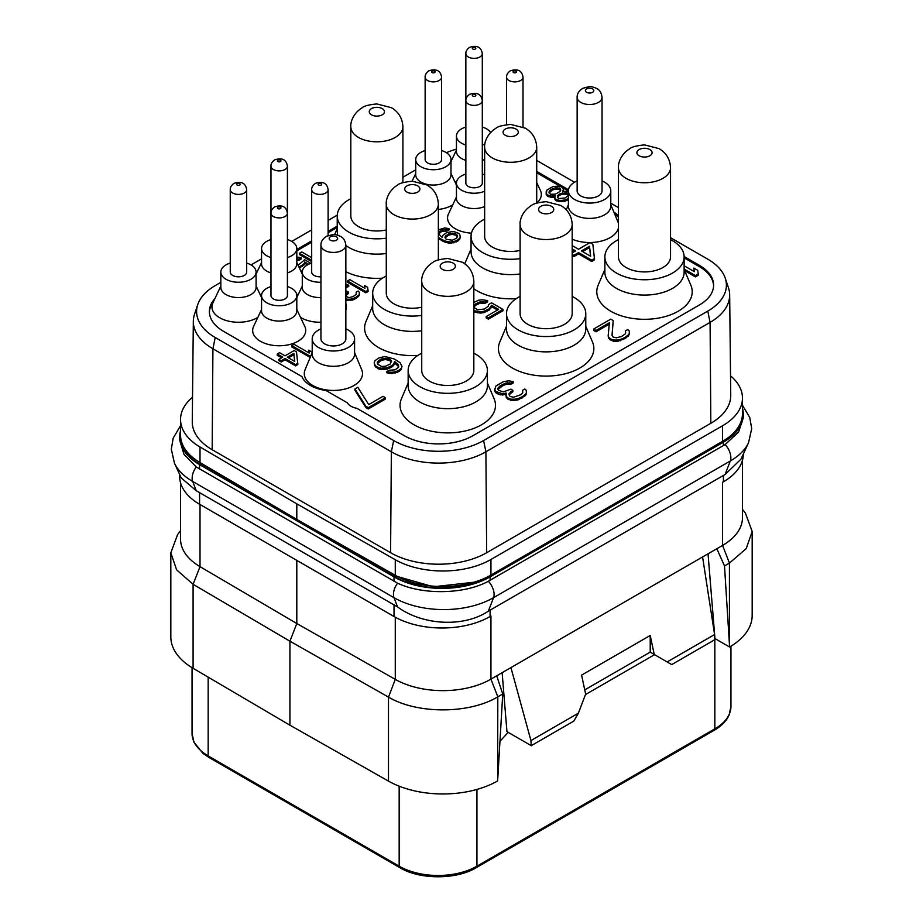 <?xml version="1.0" encoding="UTF-8"?>
<svg xmlns="http://www.w3.org/2000/svg" width="923" height="923" viewBox="0 0 923 923"><rect width="100%" height="100%" fill="white"/><g stroke="black" fill="none" stroke-linecap="round" stroke-linejoin="round"><path stroke-width="1.38" d="M473.822 311.732L474.376 312.066L474.376 310.739L480.468 311.778L483.929 311.293L489.086 308.824L491.613 305.34L498.628 309.39L486.19 316.566L488.382 317.835L502.966 309.413L491.567 302.836L488.567 304.567L488.163 306.321L484.321 309.043L477.826 309.759L474.33 307.74L473.868 306.482L475.553 303.99L480.283 301.763L485.06 302.052L487.632 300.563L481.979 299.779L478.518 300.252L473.822 302.467M456.493 182.373A26.525 15.31 180 0 1 455.327 181.739A26.525 15.31 180 0 1 454.704 181.369M568.406 191.026L536.725 172.739M618.456 217.274A32.351 18.679 0 0 0 614.603 213.859M713.594 285.807A48.527 28.013 0 0 0 699.403 266.655L684.128 257.84M213.49 301.602A48.527 28.013 0 0 0 209.406 312.216M220.839 286.026L212.878 302.917A26.525 15.31 0 0 0 219.709 317.766A26.525 15.31 0 0 0 257.852 317.397M337.23 227.462L328.115 232.723M311.686 242.218L296.814 250.802M408.151 383.01L401.436 398.748A47.719 27.552 0 0 0 414.035 424.811A47.719 27.552 0 0 0 471.203 429.322A47.719 27.552 0 0 0 494.105 398.748L487.402 383.01M506.508 326.223L499.805 341.96A47.719 27.552 0 0 0 512.392 368.023A47.719 27.552 0 0 0 569.572 372.534A47.719 27.552 0 0 0 592.474 341.96L585.77 326.223M604.877 269.424L598.162 285.172A47.719 27.552 0 0 0 610.761 311.224A47.719 27.552 0 0 0 667.929 315.747A47.719 27.552 0 0 0 690.831 285.172L684.128 269.424M372.684 305.744L365.981 321.481A47.719 27.552 0 0 0 378.58 347.544A47.719 27.552 0 0 0 417.9 355.424M473.822 288.772A47.719 27.552 0 0 0 476.937 290.757A47.719 27.552 0 0 0 516.269 298.637M345.86 271.743A47.719 27.552 0 0 0 382.445 278.169M572.179 239.184A29.121 16.81 0 0 0 618.456 227.946M618.456 223.481A29.121 16.81 0 0 0 617.902 221.774L610.784 204.721M312.216 352.632L305.098 369.696A29.121 16.81 0 0 0 312.816 385.514A29.121 16.81 0 0 0 347.636 388.295A29.121 16.81 0 0 0 361.701 369.696L354.594 352.632M536.725 182.604L540.393 190.392A26.525 15.31 180 0 1 536.725 203.037M471.457 233.161A26.525 15.31 180 0 1 455.327 228.754A26.525 15.31 180 0 1 448.486 213.894L456.447 197.014M452.743 204.871A26.525 15.31 180 0 1 438.356 209.452M261.555 309.54L253.594 326.419A26.525 15.31 0 0 0 260.424 341.279A26.525 15.31 0 0 0 292.499 343.691A26.525 15.31 0 0 0 304.786 326.419L296.814 309.54M259.801 293.883A26.525 15.31 0 0 0 260.424 294.252A26.525 15.31 0 0 0 261.59 294.887M296.779 294.887A26.525 15.31 0 0 0 298.567 293.883M684.67 270.693L695.4 276.888L698.261 275.239L698.261 273.923L697.707 270.301L693.819 268.051L694.361 271.674L684.128 265.766M693.819 268.051L694.142 271.547M612.111 335.441L613.195 320.558L610.761 319.15L593.604 329.061L593.604 330.376L596.039 331.784L609.249 324.158M596.039 331.784L596.039 330.457L609.376 322.762L608.176 335.822L608.684 338.533L613.553 341.348L617.406 341.372L625.529 338.36L629.313 334.484L629.278 330.942L627.802 329.546L625.425 330.919L625.471 333.699L621.675 336.457L616.402 337.818L613.01 336.964L612.018 335.291L613.195 320.558M625.425 330.919L625.702 333.007M497.959 389.448L503.104 385.433L507.419 384.072L510.788 384.372L513.176 382.999L513.176 381.672L508.827 380.818L503.543 381.614L495.916 386.022L494.532 390.383L496.02 392.898L500.393 394.871L505.839 394.433M502.804 395.159L502.804 393.844L506.162 393.025L506.219 397.686L511.088 400.501L517.815 399.982L525.441 395.586L526.375 393.913L526.341 390.371L524.864 388.975L522.487 390.348L522.533 393.129L520.641 394.79L513.465 397.248L510.073 396.394L509.081 394.721L509.058 393.602L512.853 390.291L510.904 389.171L503.254 391.906L498.397 390.198L497.889 388.248L500.243 385.768L505.977 383.022L510.788 383.045L513.176 381.672M522.487 390.348L522.764 392.437M509.138 394.825L512.853 391.617L512.853 390.291M572.179 250.214L574.487 251.552M572.179 255.717L573.794 256.652L578.559 253.894L591.701 261.486L594.562 259.836L592.854 244.318L589.935 242.634L578.49 249.233L572.179 245.587M474.099 307.105L475.553 305.317L480.283 303.09L485.06 303.367L487.632 301.879L487.632 300.563M474.376 312.066L480.468 313.093L483.929 312.62L489.086 310.151L491.613 306.655L497.485 310.047M486.19 316.566L486.19 317.893L488.382 319.15L502.966 310.728L502.966 309.413M398.494 366.143L398.494 364.827L398.54 367.331L395.113 369.811L389.056 370.273L386.91 371.507L386.91 372.834L391.698 373.607L397.732 372.142L401.159 369.661L401.99 366.35L400.19 362.831L394.49 359.047L384.903 356.486L378.868 357.951L375.015 360.674L374.184 362.67L374.646 365.75L378.176 368.773L381.222 369.546L387.279 369.073L392.01 366.858L393.717 365.37L394.536 362.866L398.724 366.766M354.94 388.929L354.94 390.244L365.854 407.551L368.289 408.958L385.445 399.059L385.445 397.732L383.01 396.325L368.715 404.586L357.801 387.279L354.94 388.929L365.854 406.235L368.289 407.643L385.445 397.732M563.272 191.165L563.457 189.053L562.269 187.484M561.103 186.815L558.392 186.123L553.004 186.538L546.912 190.057L546.197 194.488L547.374 196.057L551.262 197.418L554.723 197.061M553.95 197.21L553.95 195.884L555.104 195.676L554.758 198.987L555.542 200.326L559.43 201.687L564.807 201.272L568.406 199.645M438.356 238.549L445.382 242.38L450.793 243.303L458.073 240.903L460.323 237.799L459.908 234.927L458.731 233.357L454.462 231.777L451.762 231.535L446.386 232.838L442.959 235.261L442.232 237.488L438.356 233.6M438.54 234.084L441.713 231.465L447.101 231.05L449.005 229.942L449.005 228.627L444.759 227.935L438.356 229.827M347.51 280.961L347.51 282.288L365.808 292.845L368.092 291.53L367.654 287.318L364.539 285.519L364.977 288.414L349.794 279.646L347.51 280.961L365.808 291.53L368.092 290.203M364.539 285.519L364.758 288.288M300.529 317.397A26.525 15.31 0 0 0 301.152 317.766A26.525 15.31 0 0 0 320.95 322.242M345.86 310.105A26.525 15.31 0 0 0 345.86 303.759M345.86 300.09L352.459 300.113L356.278 298.348L359.301 295.256L359.266 292.153L358.089 291.033L356.186 292.141L356.232 294.356L353.186 296.571L348.963 297.656L345.86 296.295M356.186 292.141L356.359 293.941M345.86 295.579L348.479 293.41L348.479 292.095L346.921 291.195L345.86 291.806M345.86 287.422L348.744 286.522L348.744 285.195L345.86 284.584M311.686 257.644L301.798 251.933L299.514 253.26L299.514 254.575L311.686 261.601M296.814 259.951L298.844 260.355L301.14 259.028L301.14 257.713L296.814 257.079M299.398 267.982L303.944 265.063L304.682 263.286L307.44 264.878M309.02 352.955L308.801 350.186L309.24 353.082L294.056 344.314L291.772 345.629L291.772 346.956L310.209 357.443M277.281 353.994L282.726 357.143L278.919 359.347L278.919 360.662L281.25 362.012L285.069 359.808L295.579 365.877L297.864 364.562L296.502 351.894L294.172 350.544L285.022 355.828L279.565 352.678L277.281 353.994L277.281 355.32L281.584 357.801M465.861 127.039A17.629 10.176 0 0 0 456.447 136.039L456.447 151.36A17.629 10.176 0 0 0 461.615 158.56A17.629 10.176 180 0 0 465.861 160.371M451.682 160.106A48.527 28.013 0 0 0 450.989 160.475M337.23 226.147L328.115 231.408M311.686 240.891L296.814 249.475M256.813 272.573L256.098 272.989M214.932 298.556A48.527 28.013 0 0 0 209.383 311.559A48.527 28.013 0 0 0 223.597 331.369L301.902 376.584A32.351 18.679 0 0 0 326.004 390.498L347.44 402.866A14.56 8.399 180 0 0 356.878 408.312L404.309 435.702A48.527 28.013 0 0 0 472.934 435.702L699.403 304.959A48.527 28.013 0 0 0 713.617 285.149A48.527 28.013 0 0 0 699.403 265.339L684.128 256.513M220.839 272.066A17.629 10.176 180 0 0 225.997 279.265A17.629 10.176 0 0 0 245.218 281.469A17.629 10.176 0 0 0 256.098 272.066L256.098 287.388A17.629 10.176 0 0 1 245.218 296.791A17.629 10.176 0 0 1 225.997 294.587A17.629 10.176 180 0 1 220.839 287.388L220.839 272.066A17.629 10.176 180 0 1 230.254 263.067M256.098 272.066A17.629 10.176 0 0 0 250.941 264.866A17.629 10.176 180 0 0 246.683 263.067M246.683 272.066A8.215 4.742 180 0 1 244.283 275.423A8.215 4.742 180 0 1 235.319 276.45A8.215 4.742 180 0 1 230.254 272.066L230.254 189.653A8.215 4.742 0 0 0 235.319 194.038A8.215 4.742 0 0 0 244.283 193.011A8.215 4.742 0 0 0 246.683 189.653L246.683 272.066M446.386 152.687A63.606 36.724 180 0 1 456.447 149.145M536.725 160.429L574.521 182.246M610.784 203.187L618.456 207.617M670.536 237.684L707.768 259.178A63.606 36.724 180 0 1 725.247 278.192A63.606 36.724 180 0 1 707.768 311.109L483.594 440.536A63.606 36.724 180 0 1 393.648 440.536L215.232 337.518A63.606 36.724 180 0 1 197.753 304.602A63.606 36.724 180 0 1 215.232 285.599L220.839 282.357M251.021 264.924L261.555 258.844M291.749 241.422L311.686 229.908M328.115 220.412L337.253 215.14M402.901 177.239L415.731 169.832M618.456 215.947A32.351 18.679 0 0 0 613.841 212.025M568.499 189.757L536.725 171.413M193.334 321.25L192.261 421.73A67.933 39.227 0 0 0 212.163 449.709L390.591 552.715A67.933 39.227 0 0 0 486.663 552.715L710.837 423.288A67.933 39.227 0 0 0 730.739 395.309L729.666 294.841A66.86 38.604 180 0 1 710.075 322.381L485.902 451.797A66.86 38.604 180 0 1 391.352 451.797L212.925 348.79A66.86 38.604 180 0 1 193.334 321.25A66.86 38.604 180 0 1 194.545 314.178L197.753 304.602M725.247 278.192L728.455 287.768A66.86 38.604 180 0 1 729.666 294.841M730.531 375.823A67.933 39.227 180 0 1 742.461 398.032A67.933 39.227 180 0 1 722.571 425.757L490.944 559.488A67.933 39.227 180 0 1 395.286 559.73L296.802 503.854L200.014 446.986A67.933 39.227 180 0 1 180.539 419.492A67.933 39.227 180 0 1 192.526 397.248M742.461 398.032L742.461 413.608A67.933 39.227 180 0 1 722.571 441.344L490.944 575.075A67.933 39.227 180 0 1 395.286 575.317L296.802 519.43L200.014 462.573A67.933 39.227 180 0 1 180.539 435.079L180.539 419.492M296.802 519.43L296.802 503.854M742.461 408.254A67.933 39.227 180 0 1 743.315 414.439A67.933 39.227 180 0 1 723.424 442.175L490.09 576.887A67.933 39.227 180 0 1 394.017 576.887L199.576 464.627A67.933 39.227 180 0 1 179.685 436.891A67.933 39.227 180 0 1 180.539 430.706M743.315 414.439L743.315 417.761L738.596 432.045L725.109 444.563L488.348 581.259C464.2 594.493 422.515 594.989 397.571 583.174L196.276 466.957L183.965 454.278L179.685 440.213L179.685 436.891M725.109 474.48L730.301 460.992A70.39 40.635 180 0 0 748.541 442.717L740.938 459.192L725.109 474.48L488.348 611.164C464.327 627.398 423.219 625.759 397.571 606.953L196.276 490.736L181.266 477.952L174.459 463.184A70.39 40.635 180 0 0 192.699 481.46A12.945 7.476 -60 0 1 196.276 466.957M180.539 482.694L180.539 539.147A67.933 39.227 0 0 0 200.014 566.641L296.802 623.51L395.286 679.386A67.933 39.227 0 0 0 490.944 679.143L490.944 616.01L490.09 616.506A67.933 39.227 180 0 1 394.017 616.506L199.576 504.246A67.933 39.227 180 0 1 179.685 476.51L179.685 474.514M180.539 530.783L177.597 534.579L170.824 552.877L176.616 569.849L193.092 584.294L289.937 641.197L296.802 623.51L296.802 560.376M743.315 454.047L743.315 454.058A67.933 39.227 180 0 1 723.424 481.794L722.571 482.291L722.571 545.412A67.933 39.227 0 0 0 742.461 517.688L742.461 460.242M716.813 548.735L722.571 545.412L729.435 563.099L724.509 565.949L716.813 548.735L490.944 679.143L497.809 696.83L497.647 780.927A77.636 44.823 0 0 1 388.491 781.112L289.937 725.201L193.092 668.298A77.636 44.823 0 0 1 170.824 636.882L170.824 552.877M289.937 725.201L289.937 641.197L388.491 697.107C417.161 714.229 469.392 714.09 497.809 696.83L502.735 693.992L496.701 675.821M502.735 693.992L497.809 778.147M531.267 745.669L530.944 740.569L578.386 713.179L573.818 721.105L531.267 745.669L506.946 731.627L502.135 672.682M530.944 740.569L510.938 667.606M716.098 639.224L713.894 640.227M499.954 741.4L508.158 732.331M708.033 553.812L714.956 638.566L729.597 647.011A77.636 44.823 0 0 0 752.176 615.41L752.176 531.406L745.403 513.107L742.461 509.311M724.509 565.949L729.597 647.011M729.435 644.427L729.435 563.099L746.257 548.562L752.176 531.406M714.587 634.551L667.144 661.941L671.725 664.583L714.264 640.02L714.587 634.551L702.576 556.961M584.744 689.896L650.219 652.1L654.569 654.672L585.47 694.569M578.386 713.179L585.644 694.119L581.594 675.105L650.219 635.486L650.219 652.1M667.144 661.941L654.269 654.499L650.219 635.486M650.173 652.146L654.269 654.499M484.644 159.517A17.629 10.176 180 0 1 482.302 160.371M482.302 127.039A17.629 10.176 0 0 1 486.548 128.839A17.629 10.176 180 0 1 490.598 132.485M484.875 144.092A17.629 10.176 180 0 1 482.302 145.049M465.861 145.049A17.629 10.176 180 0 1 461.615 143.238A17.629 10.176 0 0 1 456.447 136.039M487.402 370.458A39.631 22.879 0 0 1 462.942 391.594A39.631 22.879 0 0 1 419.757 386.633A39.631 22.879 180 0 1 408.151 370.458L408.151 385.779A39.631 22.879 180 0 0 419.757 401.955A39.631 22.879 0 0 0 462.942 406.916A39.631 22.879 0 0 0 487.402 385.779L487.402 370.458A39.631 22.879 0 0 0 475.795 354.282A39.631 22.879 180 0 0 473.822 353.209M408.151 370.458A39.631 22.879 180 0 1 421.73 353.209M473.822 370.458A26.04 15.033 180 0 1 457.739 384.349A26.04 15.033 180 0 1 429.357 381.095A26.04 15.033 180 0 1 421.73 370.458L421.73 281.296A26.04 15.033 0 0 0 429.357 291.922A26.04 15.033 0 0 0 457.739 295.187A26.04 15.033 0 0 0 473.822 281.296L473.822 370.458M585.77 313.67A39.631 22.879 0 0 1 561.299 334.807A39.631 22.879 0 0 1 518.115 329.846A39.631 22.879 180 0 1 506.508 313.67L506.508 328.992A39.631 22.879 180 0 0 518.115 345.167A39.631 22.879 0 0 0 561.299 350.129A39.631 22.879 0 0 0 585.77 328.992L585.77 313.67A39.631 22.879 0 0 0 574.164 297.494A39.631 22.879 180 0 0 572.179 296.421M506.508 313.67A39.631 22.879 180 0 1 520.099 296.421M572.179 313.67A26.04 15.033 180 0 1 556.108 327.561A26.04 15.033 180 0 1 527.725 324.308A26.04 15.033 180 0 1 520.099 313.67L520.099 224.508A26.04 15.033 0 0 0 527.725 235.134A26.04 15.033 0 0 0 556.108 238.399A26.04 15.033 0 0 0 572.179 224.508L572.179 313.67M684.128 256.882A39.631 22.879 0 0 1 659.668 278.019A39.631 22.879 0 0 1 616.483 273.058A39.631 22.879 180 0 1 604.877 256.882L604.877 272.204A39.631 22.879 180 0 0 616.483 288.38A39.631 22.879 0 0 0 659.668 293.341A39.631 22.879 0 0 0 684.128 272.204L684.128 256.882A39.631 22.879 0 0 0 672.521 240.707A39.631 22.879 180 0 0 670.536 239.634M604.877 256.882A39.631 22.879 180 0 1 618.456 239.634M670.536 256.882A26.04 15.033 180 0 1 654.465 270.774A26.04 15.033 180 0 1 626.082 267.508A26.04 15.033 180 0 1 618.456 256.882L618.456 167.721A26.04 15.033 0 0 0 626.082 178.347A26.04 15.033 0 0 0 654.465 181.612A26.04 15.033 0 0 0 670.536 167.721L670.536 256.882M421.73 315.424A39.631 22.879 0 0 1 384.291 309.378A39.631 22.879 180 0 1 372.684 293.202L372.684 308.524A39.631 22.879 180 0 0 384.291 324.7A39.631 22.879 0 0 0 421.73 330.746M372.684 293.202A39.631 22.879 180 0 1 386.276 275.954M421.73 307.221A26.04 15.033 180 0 1 393.902 303.829A26.04 15.033 180 0 1 386.276 293.202L386.276 204.041A26.04 15.033 0 0 0 393.902 214.667A26.04 15.033 0 0 0 422.284 217.932A26.04 15.033 0 0 0 438.356 204.041L438.356 259.928M520.099 258.636A39.631 22.879 0 0 1 482.66 252.59A39.631 22.879 180 0 1 471.053 236.415L471.053 251.737A39.631 22.879 180 0 0 482.66 267.912A39.631 22.879 0 0 0 520.099 273.958M471.053 236.415A39.631 22.879 180 0 1 484.644 219.166M520.099 250.433A26.04 15.033 180 0 1 492.271 247.041A26.04 15.033 180 0 1 484.644 236.415L484.644 147.242A26.04 15.033 0 0 0 492.271 157.879A26.04 15.033 0 0 0 520.653 161.133A26.04 15.033 0 0 0 536.725 147.242L536.725 203.141M345.86 245.506A39.631 22.879 180 0 0 348.836 247.445A39.631 22.879 0 0 0 386.276 253.49M337.83 235.227A39.631 22.879 180 0 1 337.23 231.258L337.23 215.936A39.631 22.879 180 0 1 350.821 198.699M386.276 238.169A39.631 22.879 0 0 1 348.836 232.123A39.631 22.879 180 0 1 337.23 215.936M386.276 229.954A26.04 15.033 180 0 1 358.447 226.573A26.04 15.033 180 0 1 350.821 215.936L350.821 126.774A26.04 15.033 0 0 0 358.447 137.412A26.04 15.033 0 0 0 386.829 140.665A26.04 15.033 0 0 0 402.901 126.774L402.901 182.673M568.406 190.853L568.406 206.164A21.194 12.23 0 0 0 574.614 214.817A21.194 12.23 180 0 0 597.712 217.47A21.194 12.23 180 0 0 610.784 206.164L610.784 190.853A21.194 12.23 180 0 1 597.712 202.149A21.194 12.23 180 0 1 574.614 199.495A21.194 12.23 0 0 1 568.406 190.853A21.194 12.23 0 0 1 577.14 180.954M602.05 180.954A21.194 12.23 0 0 1 604.588 182.2A21.194 12.23 180 0 1 610.784 190.853M577.14 97.33L577.14 190.853A12.461 7.188 0 0 0 580.798 195.93A12.461 7.188 0 0 0 594.366 197.487A12.461 7.188 0 0 0 602.05 190.853L602.05 97.33C601.484 92.854 599.696 89.9 596.696 88.458C593.039 86.889 590.547 86.289 589.22 86.647L582.794 88.296C578.883 90.846 577.002 93.858 577.14 97.33A12.461 7.188 180 0 0 580.798 102.407A12.461 7.188 0 0 0 594.366 103.964A12.461 7.188 0 0 0 602.05 97.33M312.216 338.764L312.216 354.086A21.194 12.23 0 0 0 318.412 362.739A21.194 12.23 180 0 0 341.51 365.381A21.194 12.23 180 0 0 354.594 354.086L354.594 338.764A21.194 12.23 180 0 1 341.51 350.071A21.194 12.23 180 0 1 318.412 347.417A21.194 12.23 0 0 1 312.216 338.764A21.194 12.23 0 0 1 320.95 328.865M345.86 328.865A21.194 12.23 0 0 1 348.386 330.111A21.194 12.23 180 0 1 354.594 338.764M320.95 245.241L320.95 338.764A12.461 7.188 0 0 0 324.596 343.852A12.461 7.188 0 0 0 338.164 345.41A12.461 7.188 0 0 0 345.86 338.764L345.86 245.241C345.283 240.765 343.494 237.811 340.495 236.38C336.837 234.8 334.345 234.2 333.018 234.569L326.592 236.219C322.681 238.757 320.8 241.768 320.95 245.241A12.461 7.188 180 0 0 324.596 250.329A12.461 7.188 0 0 0 338.164 251.887A12.461 7.188 0 0 0 345.86 245.241M484.644 206.533A17.629 10.176 180 0 1 461.615 205.575A17.629 10.176 0 0 1 456.447 198.376L456.447 183.054A17.629 10.176 0 0 0 461.615 190.253A17.629 10.176 180 0 0 484.644 191.211M484.644 174.909A17.629 10.176 0 0 0 482.302 174.055M465.861 174.055A17.629 10.176 0 0 0 456.447 183.054M482.302 183.054A8.215 4.742 180 0 1 479.891 186.411A8.215 4.742 180 0 1 470.938 187.438A8.215 4.742 180 0 1 465.861 183.054L465.861 100.642A8.215 4.742 0 0 0 470.938 105.026A8.215 4.742 0 0 0 479.891 103.999A8.215 4.742 0 0 0 482.302 100.642L482.302 183.054M450.989 174.874A17.629 10.176 180 0 1 440.109 184.277A17.629 10.176 180 0 1 420.9 182.062A17.629 10.176 0 0 1 415.731 174.874L415.731 159.552A17.629 10.176 0 0 0 420.9 166.751A17.629 10.176 180 0 0 440.109 168.955A17.629 10.176 180 0 0 450.989 159.552L450.989 174.874M450.989 159.552A17.629 10.176 180 0 0 445.832 152.353A17.629 10.176 0 0 0 441.586 150.541M425.145 150.541A17.629 10.176 0 0 0 415.731 159.552M441.586 159.552A8.215 4.742 180 0 1 439.175 162.898A8.215 4.742 180 0 1 430.222 163.936A8.215 4.742 180 0 1 425.145 159.552L425.145 77.14A8.215 4.742 0 0 0 430.222 81.524A8.215 4.742 0 0 0 439.175 80.486A8.215 4.742 0 0 0 441.586 77.14L441.586 159.552M296.814 295.579A17.629 10.176 0 0 1 285.934 304.982A17.629 10.176 0 0 1 266.724 302.779A17.629 10.176 180 0 1 261.555 295.579L261.555 310.901A17.629 10.176 180 0 0 266.724 318.1A17.629 10.176 0 0 0 285.934 320.304A17.629 10.176 0 0 0 296.814 310.901L296.814 295.579A17.629 10.176 0 0 0 291.656 288.38A17.629 10.176 180 0 0 287.399 286.568M261.555 295.579A17.629 10.176 180 0 1 270.97 286.568M287.399 295.579A8.215 4.742 180 0 1 284.999 298.937A8.215 4.742 180 0 1 276.046 299.963A8.215 4.742 180 0 1 270.97 295.579L270.97 213.167A8.215 4.742 0 0 0 276.046 217.551A8.215 4.742 0 0 0 284.999 216.524A8.215 4.742 0 0 0 287.399 213.167L287.399 295.579M270.97 257.563A17.629 10.176 0 0 1 266.724 255.763A17.629 10.176 180 0 1 261.555 248.564L261.555 263.886A17.629 10.176 180 0 0 266.724 271.085A17.629 10.176 0 0 0 270.97 272.885M287.399 272.885A17.629 10.176 0 0 0 296.814 263.886L296.814 248.564A17.629 10.176 0 0 0 291.656 241.364A17.629 10.176 180 0 0 287.399 239.553M261.555 248.564A17.629 10.176 180 0 1 270.97 239.553M287.399 257.563A17.629 10.176 0 0 0 296.814 248.564M684.128 269.066L695.4 275.573L698.261 273.923M695.4 276.888L695.4 275.573M628.378 336.145L629.313 333.168M625.529 338.36L625.529 337.033L628.378 334.83M623.625 339.456L623.625 338.141L625.529 337.033M620.279 340.829L620.279 339.502L623.625 338.141M617.406 341.372L617.406 340.045L620.279 339.502M613.553 341.348L613.553 340.022L617.406 340.045M611.13 340.495L611.13 339.168L613.553 340.022M610.149 339.929L610.149 338.614L611.13 339.168M608.684 338.533L608.684 337.207L610.149 338.614M608.176 335.822L608.684 337.207M593.604 329.061L596.039 330.457M494.532 389.068L496.02 391.583L502.804 393.844M495.04 391.779L495.04 390.464M510.788 384.372L510.788 383.045M509.346 384.083L509.346 382.768M507.419 384.072L507.419 382.757M505.977 384.337L505.977 383.022M503.104 385.433L503.104 384.118M500.243 387.083L500.243 385.768M498.351 388.745L498.351 387.418M510.95 392.713L510.95 391.387M525.441 395.586L526.375 392.598M522.591 397.79L522.591 396.463L525.441 394.259M521.645 398.344L521.645 397.017L522.591 396.463M517.815 399.982L517.815 398.667L521.645 397.017M514.942 400.524L514.942 399.197L517.815 398.667M511.088 400.501L511.088 399.174L514.942 399.197M508.665 399.647L508.665 398.332L511.088 399.174M507.685 399.082L507.685 397.767L508.665 398.332M506.219 397.686L506.219 396.371L507.685 397.767M505.712 394.975L506.219 396.371M500.393 394.871L500.393 393.556M497.97 394.029L497.97 392.702M496.02 392.898L496.02 391.583M591.701 261.486L591.701 260.159L594.562 258.509M578.559 253.894L578.559 252.579L591.701 260.159M573.794 256.652L573.794 255.325L578.559 252.579M572.179 254.402L573.794 255.325M572.179 248.898L575.64 250.894L572.179 252.89M589.52 246.245L590.662 256.259L581.421 250.929L589.52 246.245L590.501 256.167M582.563 251.587L589.52 247.572M488.382 319.15L488.382 317.835M491.613 306.655L491.613 305.34M490.782 308.663L490.782 307.336M489.086 310.151L489.086 308.824M486.502 311.639L486.502 310.313M483.929 312.62L483.929 311.293M480.468 313.093L480.468 311.778M477.422 312.828L477.422 311.512M485.06 303.367L485.06 302.052M482.452 302.848L482.452 301.533M480.283 303.09L480.283 301.763M478.126 303.829L478.126 302.502M475.553 305.317L475.553 303.99M474.284 306.551L474.284 305.236M381.222 369.546L381.222 368.219L387.279 367.758L392.01 365.531L393.717 364.043L394.536 361.551L398.494 364.827M383.818 369.558L383.818 368.242M378.176 368.773L378.176 367.446L381.222 368.219M375.984 367.504L375.984 366.189L378.176 367.446M374.646 365.75L374.646 364.423L375.984 366.189M374.184 362.67L374.646 364.423M401.159 369.661L401.99 366.35M399.451 371.15L399.451 369.835L401.159 368.346M397.732 372.142L397.732 370.827L399.451 369.835M395.148 373.134L395.148 371.807L397.732 370.827M391.698 373.607L391.698 372.292L395.148 371.807M388.652 373.342L388.652 372.015L391.698 372.292M386.91 371.507L388.652 372.015M397.605 365.139L397.605 363.812M395.413 363.374L395.413 362.047M394.536 362.866L394.536 361.551M393.717 365.37L393.717 364.043M392.01 366.858L392.01 365.531M389.864 368.092L389.864 366.777M387.279 369.073L387.279 367.758M381.614 366.477L377.68 364.193L377.219 362.947L378.476 360.697L381.487 358.966L385.376 358.239L389.287 359.012L391.49 360.778L390.244 364.02L385.514 366.246L381.614 366.477M377.449 363.57L381.487 360.282L385.376 359.555L389.287 360.328L391.421 362.024M377.634 363.016L377.634 361.689M378.476 362.024L378.476 360.697M381.487 360.282L381.487 358.966M383.207 359.797L383.207 358.47M385.376 359.555L385.376 358.239M387.545 359.82L387.545 358.505M389.287 360.328L389.287 359.012M390.602 361.089L390.602 359.774M391.49 361.828L391.49 360.778M365.854 407.551L365.854 406.235M368.289 408.958L368.289 407.643M568.406 191.511L562.73 191.269L563.457 189.053M563.099 191.199L563.099 190.6M567.103 200.406L567.103 199.08L568.406 198.33M564.807 201.272L564.807 199.956L567.103 199.08M561.738 201.699L561.738 200.383L564.807 199.956M559.43 201.687L559.43 200.372L561.738 200.383M556.719 201.006L556.719 199.68L559.43 200.372M555.542 200.326L555.542 199.01L556.719 199.68M554.758 198.987L554.758 197.672L555.542 199.01M554.723 196.334L554.758 197.672M551.262 197.418L551.262 196.091L553.95 195.884M548.55 196.726L548.55 195.411L551.262 196.091M547.374 196.057L547.374 194.73L548.55 195.411M546.197 194.488L546.197 193.172L547.374 194.73M546.174 191.834L546.197 193.172M552.277 188.754L556.5 187.669L560.365 188.58L560.78 190.15L560.03 191.476L555.461 194.118L550.454 194.303L548.873 192.076L552.277 188.754L552.277 190.08L554.192 189.423L554.192 188.107M565.164 197.96L558.623 198.583L557.434 197.026L557.792 195.468L560.457 193.484L566.987 192.849L568.176 194.418L567.818 195.976L565.164 197.96M554.192 189.423L559.2 189.227L560.538 190.565M549.104 192.976L552.277 190.08M556.5 188.996L556.5 187.669M559.2 189.227L559.2 187.911M560.365 189.907L560.365 188.58M549.612 192.065L549.612 190.749M550.754 190.957L550.754 189.642M557.619 197.534L558.934 195.676L562.372 194.142L566.987 194.176L567.991 195.226M557.792 196.784L557.792 195.468M558.934 195.676L558.934 194.361M560.457 194.799L560.457 193.484M562.372 194.142L562.372 192.826M565.061 193.934L565.061 192.619M566.987 194.176L566.987 192.849M567.772 194.626L567.772 193.299M447.101 231.05L447.101 229.723L449.005 228.627M445.174 230.819L445.174 229.492L447.101 229.723M443.248 231.027L443.248 229.7L445.174 229.492M441.713 231.465L441.713 230.139L443.248 229.7M439.429 232.781L439.429 231.465L441.713 230.139M438.679 233.669L439.429 231.465M438.356 233.3L438.679 232.342M459.585 239.576L460.323 236.484M458.073 240.903L458.073 239.576L459.585 238.261M456.158 241.999L456.158 240.684L458.073 239.576M453.862 242.876L453.862 241.561L456.158 240.684M450.793 243.303L450.793 241.988L453.862 241.561M448.093 243.061L448.093 241.745L450.793 241.988M445.382 242.38L445.382 241.065L448.093 241.745M442.279 241.03L442.279 239.703L445.382 241.065M439.544 239.461L439.544 238.134L442.279 239.703M438.356 237.223L439.544 238.134M446.121 239.288L444.932 237.28L445.29 236.173L450.251 233.311L455.65 233.784L457.623 236.242L456.504 238.238L452.305 240.211L446.121 239.288M445.151 237.903L448.716 235.065L452.166 234.419L455.65 235.1L457.393 236.934M445.29 237.488L445.29 236.173M446.051 236.6L446.051 235.284M448.716 235.065L448.716 233.738M450.251 234.627L450.251 233.311M452.166 234.419L452.166 233.092M454.104 234.65L454.104 233.334M455.65 235.1L455.65 233.784M456.435 235.55L456.435 234.234M457.22 236.45L457.22 235.123M365.808 292.845L365.808 291.53M346.829 287.618L346.829 286.292L348.744 285.195M345.86 286.107L346.829 286.292M346.956 294.287L346.956 292.972L348.479 292.095M345.86 294.264L346.956 292.972M358.551 296.583L359.301 293.941M356.278 298.348L356.278 297.033L358.551 295.268M355.517 298.787L356.278 297.033M352.459 300.113L352.459 298.787L355.517 297.471M350.152 300.54L350.152 299.214L352.459 298.787M347.071 300.517L347.071 299.202L350.152 299.214M345.86 298.775L347.071 299.202M320.95 297.552A17.629 10.176 0 0 1 307.44 294.587A17.629 10.176 180 0 1 302.271 287.388L302.271 272.066A17.629 10.176 180 0 1 311.686 263.067M302.271 272.066A17.629 10.176 180 0 0 307.44 279.265A17.629 10.176 0 0 0 320.95 282.23M320.95 276.773A8.215 4.742 180 0 1 311.686 272.066L311.686 189.653A8.215 4.742 0 0 0 316.762 194.038A8.215 4.742 0 0 0 325.715 193.011A8.215 4.742 0 0 0 328.115 189.653L328.115 235.515M299.514 253.26L311.686 260.286M310.866 263.332L304.636 259.732L298.117 265.282M302.513 270.404L300.956 271.304M304.682 263.286L304.682 261.959L308.628 264.243M303.944 265.063L304.682 261.959M302.421 266.378L302.421 265.063L303.944 263.736M300.137 267.705L300.137 266.378L302.421 265.063M298.867 266.862L300.137 266.378M298.844 260.355L298.844 259.028L301.14 257.713M296.814 258.636L298.844 259.028M291.772 345.629L310.07 356.197L310.936 355.701M310.07 357.513L310.07 356.197M312.066 352.978L311.916 351.986L308.801 350.186M295.579 365.877L295.579 364.562L297.864 363.247M285.069 359.808L285.069 358.493L295.579 364.562M281.25 362.012L281.25 360.697L285.069 358.493M278.919 359.347L281.25 360.697M293.837 353.428L294.749 361.447L287.353 357.166L293.837 353.428L294.587 361.355M288.495 357.836L293.837 354.755M237.234 183.665A1.742 1.004 0 0 0 237.234 185.085A1.742 1.004 0 0 0 239.703 185.085A1.742 1.004 0 0 0 239.703 183.665A1.742 1.004 0 0 0 237.234 183.665M699.403 265.339L699.403 266.655M215.232 337.518L212.925 348.79L212.163 449.709M390.591 552.715L391.352 451.797L393.648 440.536M483.594 440.536L485.902 451.797L486.663 552.715M710.837 423.288L710.075 322.381L707.768 311.109M200.014 462.573L200.014 446.986M395.286 575.317L395.286 559.73M490.944 575.075L490.944 559.488M722.571 441.344L722.571 425.757M403.974 579.482A62.441 36.043 0 0 0 421.603 585.182M381.753 567.633L396.902 576.379A4.857 2.804 120 0 0 394.479 576.621A67.287 38.847 0 0 0 489.64 576.621L722.963 441.909A67.287 38.847 0 0 0 742.461 411.427M488.798 576.252A4.857 2.804 60 0 1 489.64 576.621M722.19 441.563A4.857 2.804 60 0 1 722.963 441.909M180.539 433.879A67.287 38.847 0 0 0 200.037 464.361L394.479 576.621M199.576 469.103L199.576 464.627M725.109 444.563A12.945 7.476 -120 0 1 730.301 460.992L493.54 597.677A70.39 40.635 180 0 1 393.994 597.677L192.699 481.46L196.276 490.736M397.571 606.953L393.994 597.677A12.945 7.476 -60 0 1 397.571 583.174M394.017 581.352L394.017 576.887M490.09 580.302L490.09 576.887M488.348 611.164L493.54 597.677A12.945 7.476 -120 0 0 488.348 581.259M723.424 445.59L723.424 442.175M199.576 504.246L199.576 492.397M394.017 616.506L394.017 604.657M388.491 781.112L388.491 697.107L395.286 679.386L395.286 617.222M490.09 616.506L490.09 610.103M723.424 481.794L723.424 475.391M193.092 668.298L193.092 584.294L200.014 566.641L200.014 504.5M208.16 677.159L208.16 755.902A54.999 31.751 180 0 1 192.053 733.45L192.053 667.675M208.829 757.391A3.231 1.869 -60 0 1 208.16 755.902L399.163 866.178A3.231 1.869 -60 0 0 399.832 867.666L208.829 757.391L202.91 753.353L193.968 742.242L192.053 733.45M399.163 786.177L399.163 866.178A54.999 31.751 180 0 0 476.937 866.178L476.937 789.43M476.268 867.666A3.231 1.869 -120 0 0 476.937 866.178L714.84 728.835A3.231 1.869 -120 0 1 714.171 730.312L476.268 867.666C456.527 879.804 419.573 879.804 399.832 867.666M714.84 639.893L714.84 728.835A54.999 31.751 180 0 0 730.947 706.383L729.055 715.106C726.597 720.794 721.648 725.859 714.171 730.312M199.206 462.088L202.46 464.119A4.857 2.804 120 0 0 200.037 464.361M482.302 53.626C481.229 47.061 477.006 44.962 469.611 47.315C466.934 49.323 465.688 51.423 465.861 53.626A8.215 4.742 0 0 0 470.938 58.011A8.215 4.742 0 0 0 479.891 56.984A8.215 4.742 0 0 0 482.302 53.626L482.302 136.039M472.841 47.638A1.742 1.004 0 0 0 472.841 49.057A1.742 1.004 0 0 0 475.322 49.057A1.742 1.004 0 0 0 475.322 47.638A1.742 1.004 0 0 0 472.841 47.638M453.147 263.136A7.603 4.384 0 0 0 442.394 263.136A7.603 4.384 0 0 0 442.394 269.343A7.603 4.384 0 0 0 453.147 269.343A7.603 4.384 0 0 0 453.147 263.136M551.516 206.348A7.603 4.384 0 0 0 540.763 206.348A7.603 4.384 0 0 0 540.763 212.555A7.603 4.384 0 0 0 551.516 212.555A7.603 4.384 0 0 0 551.516 206.348M649.873 149.561A7.603 4.384 0 0 0 639.12 149.561A7.603 4.384 0 0 0 639.12 155.768A7.603 4.384 0 0 0 649.873 155.768A7.603 4.384 0 0 0 649.873 149.561M417.692 185.881A7.603 4.384 0 0 0 406.939 185.881A7.603 4.384 0 0 0 406.939 192.088A7.603 4.384 0 0 0 417.692 192.088A7.603 4.384 0 0 0 417.692 185.881M516.061 129.082A7.603 4.384 0 0 0 505.308 129.082A7.603 4.384 0 0 0 505.308 135.289A7.603 4.384 0 0 0 516.061 135.289A7.603 4.384 0 0 0 516.061 129.082M382.237 108.614A7.603 4.384 0 0 0 371.484 108.614A7.603 4.384 0 0 0 371.484 114.821A7.603 4.384 0 0 0 382.237 114.821A7.603 4.384 0 0 0 382.237 108.614M586.624 92.312A4.211 2.423 180 0 1 586.624 88.873A4.211 2.423 180 0 1 592.578 88.873A4.211 2.423 0 0 1 592.578 92.312A4.211 2.423 0 0 1 586.624 92.312M330.422 240.222A4.211 2.423 180 0 1 330.422 236.784A4.211 2.423 180 0 1 336.376 236.784A4.211 2.423 0 0 1 336.376 240.222A4.211 2.423 0 0 1 330.422 240.222M523.018 77.14C521.945 70.575 517.722 68.464 510.327 70.817C507.65 72.825 506.404 74.936 506.577 77.14A8.215 4.742 0 0 0 511.654 81.524A8.215 4.742 0 0 0 520.607 80.486A8.215 4.742 0 0 0 523.018 77.14L523.018 127.016M513.569 71.14A1.742 1.004 0 0 0 513.569 72.571A1.742 1.004 0 0 0 516.038 72.571A1.742 1.004 0 0 0 516.038 71.14A1.742 1.004 0 0 0 513.569 71.14M472.841 94.654A1.742 1.004 0 0 0 472.841 96.073A1.742 1.004 0 0 0 475.322 96.073A1.742 1.004 0 0 0 475.322 94.654A1.742 1.004 0 0 0 472.841 94.654M432.126 71.14A1.742 1.004 0 0 0 432.126 72.571A1.742 1.004 0 0 0 434.595 72.571A1.742 1.004 0 0 0 434.595 71.14A1.742 1.004 0 0 0 432.126 71.14M277.95 207.167A1.742 1.004 0 0 0 277.95 208.598A1.742 1.004 0 0 0 280.419 208.598A1.742 1.004 0 0 0 280.419 207.167A1.742 1.004 0 0 0 277.95 207.167M284.999 169.509A8.215 4.742 0 0 0 287.399 166.152L287.399 213.167C286.338 206.602 282.103 204.502 274.719 206.844C272.031 208.852 270.785 210.963 270.97 213.167L270.97 166.152A8.215 4.742 0 0 0 276.046 170.536A8.215 4.742 0 0 0 284.999 169.509M277.95 160.152A1.742 1.004 0 0 0 277.95 161.583A1.742 1.004 0 0 0 280.419 161.583A1.742 1.004 0 0 0 280.419 160.152A1.742 1.004 0 0 0 277.95 160.152M318.666 183.665A1.742 1.004 0 0 0 318.666 185.085A1.742 1.004 0 0 0 321.135 185.085A1.742 1.004 0 0 0 321.135 183.665A1.742 1.004 0 0 0 318.666 183.665M456.447 149.999L450.989 161.56M256.098 286.026L261.555 297.598M246.683 189.653C245.622 183.089 241.388 180.989 234.004 183.342C231.315 185.35 230.069 187.45 230.254 189.653M396.902 576.379L433.395 586.774L473.891 582.24M748.541 442.717L751.703 428.664L749.776 417.577L742.461 405.22M730.947 646.204L730.947 706.383M180.539 425.688L173.212 438.102L171.297 449.189L174.459 463.184M202.46 464.119L213.317 470.384M465.861 53.626L465.861 100.642C465.688 98.438 466.934 96.338 469.611 94.331C477.006 91.977 481.229 94.077 482.302 100.642M473.822 281.296C473.361 272.827 469.542 266.47 462.365 262.224L447.759 258.463C439.706 259.271 434.779 260.563 432.991 262.328C423.461 268.281 421.257 277.638 421.73 281.296M572.179 224.508C571.729 216.04 567.91 209.683 560.734 205.437L546.128 201.676C538.063 202.483 533.148 203.775 531.348 205.541C521.818 211.494 519.626 220.851 520.099 224.508M670.536 167.721C670.086 159.241 666.268 152.883 659.091 148.649L644.485 144.888C636.432 145.696 631.505 146.976 629.717 148.753C620.187 154.706 617.983 164.063 618.456 167.721M438.356 204.041C437.906 195.561 434.087 189.203 426.911 184.958L412.304 181.208C404.251 182.016 399.324 183.296 397.536 185.073C388.006 191.026 385.802 200.383 386.276 204.041M471.053 248.956L464.742 263.77M536.725 147.242C536.263 138.773 532.456 132.416 525.279 128.17L510.673 124.42C502.608 125.228 497.682 126.509 495.893 128.285C486.363 134.239 484.171 143.584 484.644 147.242M337.23 228.489L334.622 234.615M402.901 126.774C402.451 118.306 398.632 111.948 391.456 107.703L376.849 103.941C368.796 104.749 363.87 106.041 362.081 107.818C352.54 113.76 350.348 123.117 350.821 126.774M568.406 204.721L566.284 209.809M506.577 77.14L506.577 124.686M450.989 173.512L456.447 185.073M415.731 173.512L412.096 181.208M441.586 77.14C440.513 70.575 436.291 68.464 428.895 70.817C426.218 72.825 424.961 74.936 425.145 77.14M296.814 262.524L302.271 274.085M261.555 262.524L256.098 274.085M287.399 166.152C286.338 159.587 282.103 157.475 274.719 159.829C272.031 161.837 270.785 163.948 270.97 166.152M302.271 286.026L296.814 297.598M328.115 189.653C327.054 183.089 322.831 180.989 315.435 183.342C312.759 185.35 311.501 187.45 311.686 189.653"/></g></svg>
